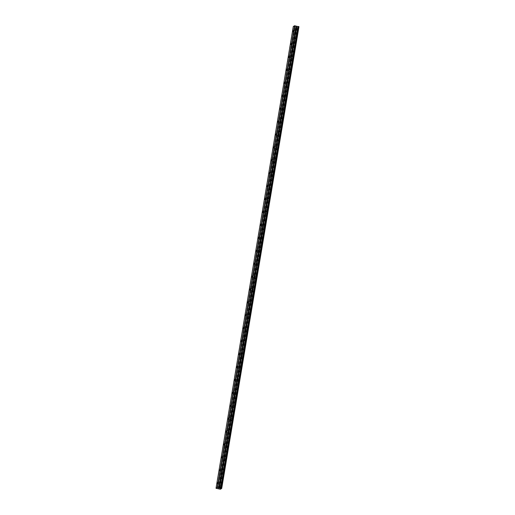 <?xml version="1.0" encoding="UTF-8"?>
<svg xmlns="http://www.w3.org/2000/svg" width="515" height="515" viewBox="0 0 515 515"><rect width="100%" height="100%" fill="white"/><g stroke="black" fill="none" stroke-linecap="round" stroke-linejoin="round"><path stroke-width="0.39" stroke-dasharray="2.58 1.93" d="M295.777 31.396L295.43 32.245L295.777 31.396M220.124 483.476L219.776 484.325L220.124 483.476M222.287 470.556L221.939 471.405L222.287 470.556M224.45 457.642L224.102 458.492L224.45 457.642M226.613 444.722L226.259 445.572L226.613 444.722M228.769 431.808L228.422 432.658L228.769 431.808M230.932 418.888L230.585 419.738L230.932 418.888M233.095 405.975L232.748 406.824L233.095 405.975M235.258 393.054L234.904 393.911L235.258 393.054M237.415 380.141L237.067 380.991L237.415 380.141M239.578 367.227L239.23 368.077L239.578 367.227M241.741 354.307L241.393 355.157L241.741 354.307M243.904 341.394L243.55 342.243L243.904 341.394M246.061 328.473L245.713 329.323L246.061 328.473M248.224 315.56L247.876 316.41L248.224 315.56M250.387 302.64L250.039 303.49L250.387 302.64M252.55 289.726L252.202 290.576L252.55 289.726M254.713 276.806L254.359 277.656L254.713 276.806M256.869 263.892L256.522 264.742L256.869 263.892M259.032 250.972L258.685 251.829L259.032 250.972M261.195 238.059L260.848 238.909L261.195 238.059M263.358 225.139L263.004 225.995L263.358 225.139M265.515 212.225L265.167 213.075L265.515 212.225M267.678 199.311L267.33 200.161L267.678 199.311M269.841 186.391L269.493 187.241L269.841 186.391M272.004 173.478L271.65 174.328L272.004 173.478M274.16 160.558L273.813 161.407L274.16 160.558M276.323 147.644L275.976 148.494L276.323 147.644M278.486 134.724L278.139 135.574L278.486 134.724M280.649 121.81L280.295 122.66L280.649 121.81M282.812 108.89L282.458 109.746L282.812 108.89M284.969 95.977L284.621 96.826L284.969 95.977M287.132 83.057L286.784 83.913L287.132 83.057M289.295 70.143L288.947 70.993L289.295 70.143M291.458 57.229L291.104 58.079L291.458 57.229M293.614 44.309L293.267 45.159L293.614 44.309M297.2 32.097L297.741 30.778L297.792 31.743L297.252 33.063L297.2 32.097M295.288 31.692L295.835 30.366L295.887 31.331L295.34 32.651L295.288 31.692M221.547 484.177L222.094 482.858L221.598 485.143L221.547 484.177M219.635 483.772L220.182 482.446L220.233 483.411L219.686 484.731L219.635 483.772M223.71 471.264L224.25 469.938L223.761 472.229L223.71 471.264M221.798 470.852L222.345 469.532L221.849 471.817L221.798 470.852M225.873 458.35L226.413 457.024L226.465 457.99L225.924 459.309L225.873 458.35M223.961 457.938L224.501 456.612L224.553 457.577L224.012 458.897L223.961 457.938M228.036 445.43L228.576 444.11L228.087 446.396L228.036 445.43M226.124 445.018L226.664 443.698L226.175 445.984L226.124 445.018M230.192 432.516L230.739 431.19L230.791 432.156L230.244 433.476L230.192 432.516M228.28 432.104L228.827 430.778L228.879 431.744L228.332 433.064L228.28 432.104M232.355 419.596L232.902 418.277L232.407 420.562L232.355 419.596M230.443 419.184L230.99 417.865L230.495 420.15L230.443 419.184M234.518 406.683L235.059 405.356L235.11 406.322L234.57 407.642L234.518 406.683M232.606 406.271L233.147 404.945L233.198 405.91L232.658 407.23L232.606 406.271M236.681 393.763L237.222 392.443L236.733 394.728L236.681 393.763M234.769 393.351L235.31 392.031L234.821 394.316L234.769 393.351M238.838 380.849L239.385 379.523L239.436 380.488L238.889 381.808L238.838 380.849M236.932 380.437L237.473 379.111L237.524 380.076L236.984 381.403L236.932 380.437M241.001 367.929L241.548 366.609L241.052 368.894L241.001 367.929M239.089 367.517L239.636 366.197L239.14 368.483L239.089 367.517M243.164 355.015L243.704 353.689L243.756 354.655L243.215 355.974L243.164 355.015M241.252 354.603L241.793 353.277L241.303 355.569L241.252 354.603M245.327 342.095L245.867 340.776L245.378 343.061L245.327 342.095M243.415 341.69L243.956 340.364L244.007 341.329L243.466 342.649L243.415 341.69M247.483 329.182L248.03 327.855L248.082 328.821L247.535 330.147L247.483 329.182M245.578 328.77L246.119 327.45L245.629 329.735L245.578 328.77M249.646 316.262L250.193 314.942L250.245 315.907L249.698 317.227L249.646 316.262M247.734 315.856L248.282 314.53L248.333 315.495L247.786 316.815L247.734 315.856M251.809 303.348L252.35 302.022L252.401 302.987L251.861 304.314L251.809 303.348M249.897 302.936L250.445 301.616L249.949 303.901L249.897 302.936M253.972 290.434L254.513 289.108L254.565 290.074L254.024 291.393L253.972 290.434M252.06 290.022L252.601 288.696L252.653 289.662L252.112 290.981L252.06 290.022M256.135 277.514L256.676 276.195L256.187 278.48L256.135 277.514M254.223 277.102L254.764 275.783L254.275 278.068L254.223 277.102M258.292 264.601L258.839 263.274L258.891 264.24L258.343 265.56L258.292 264.601M256.38 264.189L256.927 262.862L256.979 263.828L256.431 265.148L256.38 264.189M260.455 251.68L260.996 250.361L260.506 252.646L260.455 251.68M258.543 251.269L259.09 249.949L258.594 252.234L258.543 251.269M262.618 238.767L263.159 237.441L263.21 238.406L262.669 239.726L262.618 238.767M260.706 238.355L261.247 237.029L261.298 237.994L260.757 239.321L260.706 238.355M264.781 225.847L265.322 224.527L264.832 226.812L264.781 225.847M262.869 225.435L263.41 224.115L262.92 226.4L262.869 225.435M266.937 212.933L267.485 211.607L267.536 212.573L266.989 213.892L266.937 212.933M265.025 212.521L265.573 211.195L265.624 212.161L265.077 213.487L265.025 212.521M269.1 200.013L269.648 198.693L269.152 200.979L269.1 200.013M267.188 199.608L267.736 198.281L267.787 199.247L267.24 200.567L267.188 199.608M271.263 187.1L271.804 185.773L271.856 186.739L271.315 188.065L271.263 187.1M269.351 186.688L269.892 185.368L269.403 187.653L269.351 186.688M273.426 174.179L273.967 172.86L274.019 173.825L273.478 175.145L273.426 174.179M271.514 173.774L272.055 172.448L272.107 173.413L271.566 174.733L271.514 173.774M275.583 161.266L276.13 159.94L275.634 162.231L275.583 161.266M273.677 160.854L274.218 159.534L273.729 161.819L273.677 160.854M277.746 148.352L278.293 147.026L278.345 147.992L277.797 149.311L277.746 148.352M275.834 147.94L276.381 146.614L276.433 147.58L275.886 148.899L275.834 147.94M279.909 135.432L280.45 134.112L279.96 136.398L279.909 135.432M277.997 135.02L278.538 133.7L278.049 135.986L277.997 135.02M282.072 122.519L282.613 121.192L282.664 122.158L282.123 123.478L282.072 122.519M280.16 122.107L280.701 120.78L280.752 121.746L280.212 123.066L280.16 122.107M284.228 109.598L284.776 108.279L284.286 110.564L284.228 109.598M282.323 109.186L282.864 107.867L282.375 110.152L282.323 109.186M286.392 96.685L286.939 95.359L286.99 96.324L286.443 97.644L286.392 96.685M284.48 96.273L285.027 94.947L285.078 95.912L284.531 97.232L284.48 96.273M288.555 83.765L289.095 82.445L288.606 84.73L288.555 83.765M286.643 83.353L287.19 82.033L286.694 84.318L286.643 83.353M290.718 70.851L291.258 69.525L291.31 70.491L290.769 71.81L290.718 70.851M288.806 70.439L289.346 69.113L289.398 70.079L288.857 71.405L288.806 70.439M292.88 57.931L293.421 56.611L292.932 58.897L292.88 57.931M290.969 57.526L291.509 56.199L291.561 57.165L291.02 58.485L290.969 57.526M295.037 45.017L295.584 43.691L295.636 44.657L295.089 45.983L295.037 45.017M293.125 44.605L293.672 43.286L293.177 45.571L293.125 44.605M298.977 26.671L221.45 488.503M293.293 26.516L297.393 27.475L298.726 26.735M216.261 488.407L293.531 26.645M298.777 26.793L221.521 488.465M221.669 488.458L298.945 26.69M297.837 27.359L220.568 489.128M297.67 27.462L220.414 489.134M220.124 489.237L297.393 27.475M297.02 27.392L219.744 489.16M296.64 27.244L219.364 489.005M295.758 26.922L218.482 488.684M294.773 26.909L217.504 488.677M297.638 27.482L220.362 489.25M218.238 488.645L295.507 26.877M293.273 30.243L295.745 30.771M217.626 482.323L220.092 482.851M219.783 469.41L222.255 469.938M221.946 456.49L224.418 457.024M224.109 443.576L226.574 444.104M226.272 430.656L228.737 431.19M228.428 417.742L230.9 418.27M230.591 404.822L233.063 405.356M232.754 391.909L235.226 392.436M234.917 378.989L237.383 379.523M237.08 366.075L239.546 366.603M239.237 353.155L241.709 353.689M241.4 340.241L243.872 340.769M243.563 327.321L246.028 327.855M245.726 314.408L248.191 314.942M247.882 301.494L250.354 302.022M250.045 288.574L252.517 289.108M252.208 275.66L254.674 276.188M254.371 262.74L256.837 263.274M256.528 249.827L259 250.354M258.691 236.906L261.163 237.441M260.854 223.993L263.32 224.521M263.017 211.073L265.483 211.607M265.18 198.159L267.646 198.687M267.337 185.239L269.809 185.773M269.5 172.325L271.972 172.853M271.663 159.412L274.128 159.94M273.826 146.492L276.291 147.026M275.982 133.578L278.454 134.106M278.145 120.658L280.617 121.192M280.308 107.744L282.774 108.272M282.471 94.824L284.937 95.359M284.628 81.911L287.1 82.439M286.791 68.991L289.263 69.525M288.954 56.077L291.419 56.605M291.117 43.157L293.582 43.691M295.835 30.366L297.741 30.778M220.182 482.446L222.094 482.858M222.345 469.532L224.25 469.938M224.501 456.612L226.413 457.024M226.664 443.698L228.576 444.11M228.827 430.778L230.739 431.19M230.99 417.865L232.902 418.277M233.147 404.945L235.059 405.356M235.31 392.031L237.222 392.443M237.473 379.111L239.385 379.523M239.636 366.197L241.548 366.609M241.793 353.277L243.704 353.689M243.956 340.364L245.867 340.776M246.119 327.45L248.03 327.855M248.282 314.53L250.193 314.942M250.445 301.616L252.35 302.022M252.601 288.696L254.513 289.108M254.764 275.783L256.676 276.195M256.927 262.862L258.839 263.274M259.09 249.949L260.996 250.361M261.247 237.029L263.159 237.441M263.41 224.115L265.322 224.527M265.573 211.195L267.485 211.607M267.736 198.281L269.648 198.693M269.892 185.368L271.804 185.773M272.055 172.448L273.967 172.86M274.218 159.534L276.13 159.94M276.381 146.614L278.293 147.026M278.538 133.7L280.45 134.112M280.701 120.78L282.613 121.192M282.864 107.867L284.776 108.279M285.027 94.947L286.939 95.359M287.19 82.033L289.095 82.445M289.346 69.113L291.258 69.525M291.509 56.199L293.421 56.611M293.672 43.286L295.584 43.691M292.958 31.711L295.43 32.245M217.311 483.791L219.776 484.325M219.467 470.877L221.939 471.405M221.63 457.957L224.102 458.492M223.793 445.044L226.259 445.572M225.956 432.124L228.422 432.658M228.113 419.21L230.585 419.738M230.276 406.296L232.748 406.824M232.439 393.376L234.904 393.911M234.602 380.463L237.067 380.991M236.758 367.543L239.23 368.077M238.921 354.629L241.393 355.157M241.084 341.709L243.55 342.243M243.247 328.795L245.713 329.323M245.41 315.875L247.876 316.41M247.567 302.962L250.039 303.49M249.73 290.042L252.202 290.576M251.893 277.128L254.359 277.656M254.056 264.214L256.522 264.742M256.213 251.294L258.685 251.829M258.376 238.381L260.848 238.909M260.539 225.461L263.004 225.995M262.702 212.547L265.167 213.075M264.858 199.627L267.33 200.161M267.021 186.713L269.493 187.241M269.184 173.793L271.65 174.328M271.347 160.88L273.813 161.407M273.504 147.96L275.976 148.494M275.667 135.046L278.139 135.574M277.83 122.132L280.295 122.66M279.993 109.212L282.458 109.746M282.156 96.299L284.621 96.826M284.312 83.379L286.784 83.913M286.475 70.465L288.947 70.993M288.638 57.545L291.104 58.079M290.801 44.631L293.267 45.159M297.619 27.404L220.349 489.173M295.34 32.651L297.252 33.063M219.686 484.731L221.598 485.143M221.849 471.817L223.761 472.229M224.012 458.897L225.924 459.309M226.175 445.984L228.087 446.396M228.332 433.064L230.244 433.476M230.495 420.15L232.407 420.562M232.658 407.23L234.57 407.642M234.821 394.316L236.733 394.728M236.984 381.403L238.889 381.808M239.14 368.483L241.052 368.894M241.303 355.569L243.215 355.974M243.466 342.649L245.378 343.061M245.629 329.735L247.535 330.147M247.786 316.815L249.698 317.227M249.949 303.901L251.861 304.314M252.112 290.981L254.024 291.393M254.275 278.068L256.187 278.48M256.431 265.148L258.343 265.56M258.594 252.234L260.506 252.646M260.757 239.321L262.669 239.726M262.92 226.4L264.832 226.812M265.077 213.487L266.989 213.892M267.24 200.567L269.152 200.979M269.403 187.653L271.315 188.065M271.566 174.733L273.478 175.145M273.729 161.819L275.634 162.231M275.886 148.899L277.797 149.311M278.049 135.986L279.96 136.398M280.212 123.066L282.123 123.478M282.375 110.152L284.286 110.564M284.531 97.232L286.443 97.644M286.694 84.318L288.606 84.73M288.857 71.405L290.769 71.81M291.02 58.485L292.932 58.897M293.177 45.571L295.089 45.983"/><path stroke-width="0.77" d="M293.312 30.861L292.958 31.711L293.312 30.861M217.658 482.941L217.311 483.791L217.658 482.941M219.821 470.028L219.467 470.877L219.821 470.028M221.978 457.108L221.63 457.957L221.978 457.108M224.141 444.194L223.793 445.044L224.141 444.194M226.304 431.274L225.956 432.124L226.304 431.274M228.467 418.36L228.113 419.21L228.467 418.36M230.623 405.44L230.276 406.296L230.623 405.44M232.786 392.527L232.439 393.376L232.786 392.527M234.949 379.613L234.602 380.463L234.949 379.613M237.112 366.693L236.758 367.543L237.112 366.693M239.269 353.779L238.921 354.629L239.269 353.779M241.432 340.859L241.084 341.709L241.432 340.859M243.595 327.946L243.247 328.795L243.595 327.946M245.758 315.026L245.41 315.875L245.758 315.026M247.921 302.112L247.567 302.962L247.921 302.112M250.078 289.192L249.73 290.042L250.078 289.192M252.241 276.278L251.893 277.128L252.241 276.278M254.404 263.358L254.056 264.214L254.404 263.358M256.567 250.445L256.213 251.294L256.567 250.445M258.723 237.524L258.376 238.381L258.723 237.524M260.886 224.611L260.539 225.461L260.886 224.611M263.049 211.697L262.702 212.547L263.049 211.697M265.212 198.777L264.858 199.627L265.212 198.777M267.369 185.864L267.021 186.713L267.369 185.864M269.532 172.943L269.184 173.793L269.532 172.943M271.695 160.03L271.347 160.88L271.695 160.03M273.858 147.11L273.504 147.96L273.858 147.11M276.014 134.196L275.667 135.046L276.014 134.196M278.177 121.276L277.83 122.132L278.177 121.276M280.34 108.362L279.993 109.212L280.34 108.362M282.503 95.442L282.156 96.299L282.503 95.442M284.666 82.529L284.312 83.379L284.666 82.529M286.823 69.615L286.475 70.465L286.823 69.615M288.986 56.695L288.638 57.545L288.986 56.695M291.149 43.781L290.801 44.631L291.149 43.781M216.023 488.284L220.362 489.25L221.708 488.439L298.977 26.671L298.462 26.516L221.193 488.284L219.442 488.111L296.711 26.342L294.567 25.75L217.291 487.518L216.023 488.284L293.293 26.516L294.567 25.75M298.462 26.516L296.711 26.342M219.442 488.111L217.291 487.518M221.708 488.439L221.193 488.284M294.979 25.769L217.703 487.538M296.222 26.033L218.946 487.802M297.915 26.471L220.639 488.233M298.842 26.6L221.566 488.368M296.492 26.284L219.216 488.053"/></g></svg>
